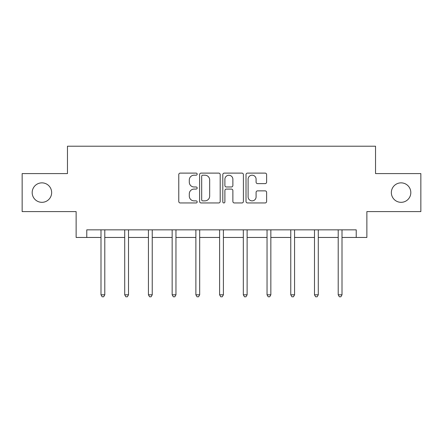 <?xml version="1.0" encoding="UTF-8"?>
<svg xmlns="http://www.w3.org/2000/svg" width="443" height="443" viewBox="0 0 443 443"><rect width="100%" height="100%" fill="white"/><g stroke="black" fill="none" stroke-linecap="round" stroke-linejoin="round"><path stroke-width="0.66" d="M197.174 174.149A1.047 1.047 0 0 0 196.127 173.108L180.268 173.108A1.495 1.495 0 0 0 178.773 174.597L178.773 201.465A1.495 1.495 0 0 0 180.268 202.955L196.127 202.955A1.047 1.047 0 0 0 197.174 201.914A1.047 1.047 0 0 0 196.127 200.867L194.073 200.867A4.779 4.779 0 0 1 189.299 196.094L189.299 193.851A4.779 4.779 0 0 1 194.073 189.078L196.127 189.078A1.047 1.047 0 0 0 197.174 188.031A1.047 1.047 0 0 0 196.127 186.985L194.073 186.985A4.779 4.779 0 0 1 189.299 182.211L189.299 179.974A4.779 4.779 0 0 1 194.073 175.195L196.127 175.195A1.047 1.047 0 0 0 197.174 174.149M391.352 192.594A9.729 9.729 0 0 0 401.081 202.324A9.729 9.729 0 0 0 410.816 192.594A9.729 9.729 0 0 0 401.081 182.859A9.729 9.729 0 0 0 391.352 192.594M32.184 192.594A9.729 9.729 0 0 0 41.919 202.324A9.729 9.729 0 0 0 51.648 192.594A9.729 9.729 0 0 0 41.919 182.859A9.729 9.729 0 0 0 32.184 192.594M265.119 183.629A1.495 1.495 0 0 0 266.614 182.134L266.614 174.597A1.495 1.495 0 0 0 265.119 173.108L247.51 173.108A1.495 1.495 0 0 0 246.015 174.597L246.015 201.465A1.495 1.495 0 0 0 247.51 202.955L265.119 202.955A1.495 1.495 0 0 0 266.614 201.465L266.614 192.362A1.495 1.495 0 0 0 265.119 190.867L257.582 190.867A1.495 1.495 0 0 0 256.093 192.362L256.093 196.875A3.993 3.993 0 0 1 252.1 200.867A3.993 3.993 0 0 1 248.108 196.875L248.108 179.188A3.993 3.993 0 0 1 252.1 175.195A3.993 3.993 0 0 1 256.093 179.188L256.093 182.134A1.495 1.495 0 0 0 257.582 183.629L265.119 183.629M86.773 237.454L86.773 229.851L356.227 229.851L356.227 237.454L366.87 237.454L366.87 211.599L420.85 211.599L420.85 173.584L375.537 173.584L375.537 146.218L67.463 146.218L67.463 173.584L22.15 173.584L22.15 211.599L76.13 211.599L76.13 237.454L100.993 237.454M220.193 174.597A1.495 1.495 0 0 0 218.704 173.108L201.089 173.108A1.495 1.495 0 0 0 199.599 174.597L199.599 201.465A1.495 1.495 0 0 0 201.089 202.955L218.704 202.955A1.495 1.495 0 0 0 220.193 201.465L220.193 174.597M224.296 173.108L241.911 173.108A1.495 1.495 0 0 1 243.401 174.597L243.401 201.465A1.495 1.495 0 0 1 241.911 202.955L234.375 202.955A1.495 1.495 0 0 1 232.88 201.465L232.88 190.568A1.495 1.495 0 0 0 231.39 189.078L226.39 189.078A1.495 1.495 0 0 0 224.894 190.568L224.894 201.914A1.047 1.047 0 0 1 223.853 202.955A1.047 1.047 0 0 1 222.807 201.914L222.807 174.597A1.495 1.495 0 0 1 224.296 173.108M104.792 237.454L124.716 237.454M128.514 237.454L148.433 237.454M152.237 237.454L172.155 237.454M175.96 237.454L195.878 237.454M199.677 237.454L219.601 237.454M223.399 237.454L243.323 237.454M247.122 237.454L267.04 237.454M270.845 237.454L290.763 237.454M294.567 237.454L314.486 237.454M318.284 237.454L338.208 237.454M342.007 237.454L356.227 237.454M202.733 175.195A1.047 1.047 0 0 0 201.687 176.242L201.687 199.821A1.047 1.047 0 0 0 202.733 200.867L204.893 200.867A4.779 4.779 0 0 0 209.672 196.094L209.672 179.974A4.779 4.779 0 0 0 204.893 175.195L202.733 175.195M232.88 179.265A3.993 3.993 0 0 0 228.887 175.273A3.993 3.993 0 0 0 224.894 179.265L224.894 185.495A1.495 1.495 0 0 0 226.39 186.985L231.39 186.985A1.495 1.495 0 0 0 232.88 185.495L232.88 179.265M104.997 229.851L104.902 230.072A1.523 1.523 0 0 0 104.792 230.637L104.792 294.805L100.993 294.805L100.993 230.637A1.523 1.523 0 0 0 100.882 230.072L100.794 229.851M104.792 294.805L103.656 296.782L102.134 296.782L100.993 294.805M128.714 229.851L128.625 230.072A1.523 1.523 0 0 0 128.514 230.637L128.514 294.805L124.716 294.805L124.716 230.637A1.523 1.523 0 0 0 124.605 230.072L124.516 229.851M128.514 294.805L127.374 296.782L125.856 296.782L124.716 294.805M152.436 229.851L152.348 230.072A1.523 1.523 0 0 0 152.237 230.637L152.237 294.805L148.433 294.805L148.433 230.637A1.523 1.523 0 0 0 148.327 230.072L148.233 229.851M152.237 294.805L151.096 296.782L149.573 296.782L148.433 294.805M176.159 229.851L176.07 230.072A1.523 1.523 0 0 0 175.96 230.637L175.96 294.805L172.155 294.805L172.155 230.637A1.523 1.523 0 0 0 172.045 230.072L171.956 229.851M175.96 294.805L174.819 296.782L173.296 296.782L172.155 294.805M199.882 229.851L199.787 230.072A1.523 1.523 0 0 0 199.677 230.637L199.677 294.805L195.878 294.805L195.878 230.637A1.523 1.523 0 0 0 195.767 230.072L195.679 229.851M199.677 294.805L198.542 296.782L197.019 296.782L195.878 294.805M223.599 229.851L223.51 230.072A1.523 1.523 0 0 0 223.399 230.637L223.399 294.805L219.601 294.805L219.601 230.637A1.523 1.523 0 0 0 219.49 230.072L219.401 229.851M223.399 294.805L222.259 296.782L220.741 296.782L219.601 294.805M247.321 229.851L247.233 230.072A1.523 1.523 0 0 0 247.122 230.637L247.122 294.805L243.323 294.805L243.323 230.637A1.523 1.523 0 0 0 243.213 230.072L243.118 229.851M247.122 294.805L245.981 296.782L244.458 296.782L243.323 294.805M271.044 229.851L270.955 230.072A1.523 1.523 0 0 0 270.845 230.637L270.845 294.805L267.04 294.805L267.04 230.637A1.523 1.523 0 0 0 266.93 230.072L266.841 229.851M270.845 294.805L269.704 296.782L268.181 296.782L267.04 294.805M294.767 229.851L294.673 230.072A1.523 1.523 0 0 0 294.567 230.637L294.567 294.805L290.763 294.805L290.763 230.637A1.523 1.523 0 0 0 290.652 230.072L290.564 229.851M294.567 294.805L293.427 296.782L291.904 296.782L290.763 294.805M318.484 229.851L318.395 230.072A1.523 1.523 0 0 0 318.284 230.637L318.284 294.805L314.486 294.805L314.486 230.637A1.523 1.523 0 0 0 314.375 230.072L314.286 229.851M318.284 294.805L317.144 296.782L315.626 296.782L314.486 294.805M342.206 229.851L342.118 230.072A1.523 1.523 0 0 0 342.007 230.637L342.007 294.805L338.208 294.805L338.208 230.637A1.523 1.523 0 0 0 338.098 230.072L338.003 229.851M342.007 294.805L340.866 296.782L339.344 296.782L338.208 294.805"/></g></svg>
